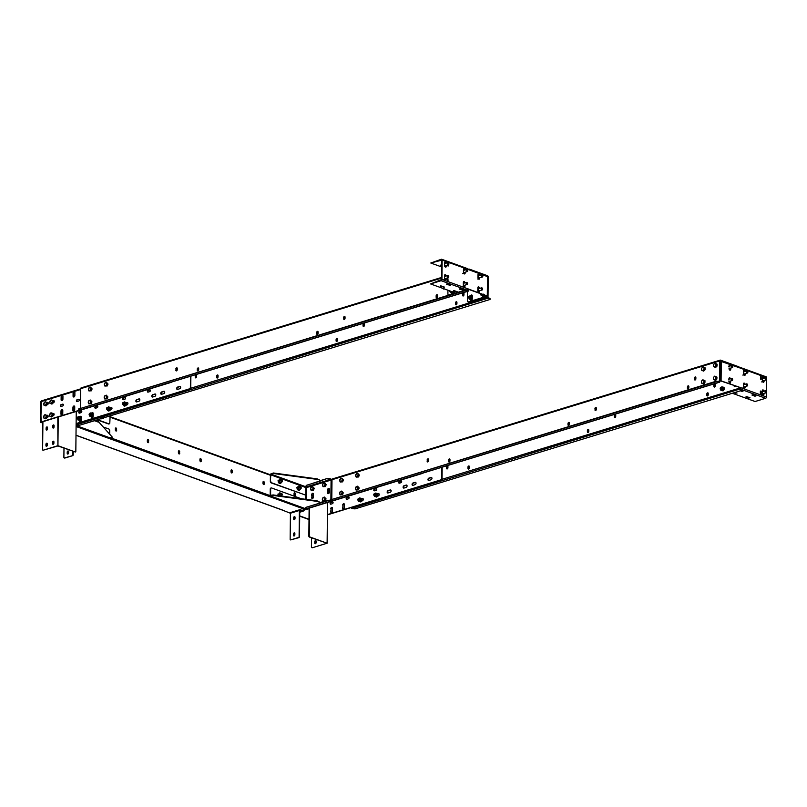 <?xml version="1.0" encoding="UTF-8"?>
<svg xmlns="http://www.w3.org/2000/svg" width="807" height="807" viewBox="0 0 807 807"><rect width="100%" height="100%" fill="white"/><g stroke="black" fill="none" stroke-linecap="round" stroke-linejoin="round"><path stroke-width="1.21" d="M361.899 499.442A1.231 0.837 109.9 0 1 361.768 501.006M377.837 494.59A1.1 0.746 -70.1 0 0 377.827 494.58A1.231 0.837 109.9 0 1 377.696 496.123M734.774 386.624A1.231 0.837 109.9 0 1 734.481 385.685M735.591 386.089A1.231 0.837 109.9 0 1 734.108 385.554M707.386 395.934A0.958 0.656 109.9 0 1 707.194 395.349L707.204 394.058A0.958 0.656 109.9 0 1 708.021 392.918M587.96 432.522A0.958 0.656 109.9 0 1 587.758 431.947L587.768 430.656A0.958 0.656 109.9 0 1 588.596 429.516M468.524 469.119A0.958 0.656 109.9 0 1 468.322 468.534L468.342 467.243A0.958 0.656 109.9 0 1 469.16 466.103M714.427 387.078A0.958 0.656 109.9 0 1 714.225 386.503L714.245 385.211A0.958 0.656 109.9 0 1 715.063 384.071M614.904 417.572A0.958 0.656 109.9 0 1 614.702 416.997L614.712 415.706A0.958 0.656 109.9 0 1 615.539 414.566M447.098 468.988A0.958 0.656 109.9 0 1 446.896 468.413L446.917 467.122A0.958 0.656 109.9 0 1 447.734 465.982M739.323 387.441L739.676 389.125L741.199 389.932L741.209 389.418L739.484 388.984M708.213 394.794A0.958 0.656 109.9 0 1 706.811 395.218L706.831 393.927A0.958 0.656 109.9 0 1 708.223 393.503L708.213 394.794M588.777 431.382A0.958 0.656 109.9 0 1 587.385 431.806L587.395 430.514A0.958 0.656 109.9 0 1 588.787 430.091L588.777 431.382M469.341 467.979A0.958 0.656 109.9 0 1 467.949 468.403L467.959 467.112A0.958 0.656 109.9 0 1 469.361 466.688L469.341 467.979M715.254 384.646L715.244 385.938A0.958 0.656 109.9 0 1 713.852 386.371L713.862 385.08A0.958 0.656 109.9 0 1 715.254 384.646M615.731 415.141L615.721 416.432A0.958 0.656 109.9 0 1 614.329 416.866L614.339 415.575A0.958 0.656 109.9 0 1 615.731 415.141M447.925 466.557L447.915 467.848A0.958 0.656 109.9 0 1 446.523 468.272L446.533 466.981A0.958 0.656 109.9 0 1 447.925 466.557M738.94 387.299L738.93 388.338A1.1 0.716 -107 0 0 739.676 389.64L740.069 389.519M688.633 385.897A0.958 0.656 -70.1 0 0 687.816 387.037L687.806 388.328A0.958 0.656 -70.1 0 0 687.998 388.903M569.207 422.495A0.958 0.656 -70.1 0 0 568.38 423.635L568.37 424.926A0.958 0.656 -70.1 0 0 568.572 425.501M449.771 459.082A0.958 0.656 -70.1 0 0 448.954 460.222L448.934 461.513A0.958 0.656 -70.1 0 0 449.136 462.088M695.674 377.051A0.958 0.656 -70.1 0 0 694.857 378.19L694.837 379.482A0.958 0.656 -70.1 0 0 695.039 380.057M596.151 407.545A0.958 0.656 -70.1 0 0 595.324 408.685L595.314 409.976A0.958 0.656 -70.1 0 0 595.516 410.551M428.346 458.951A0.958 0.656 -70.1 0 0 427.528 460.091L427.508 461.382A0.958 0.656 -70.1 0 0 427.71 461.967M332 500.834A1.1 0.716 -107 0 1 331.727 501.026L719.491 382.225A1.1 0.716 -107 0 0 719.915 381.449L720.348 360.658L739.091 367.649M687.423 388.187L687.443 386.896A0.958 0.656 109.9 0 1 688.835 386.472L688.825 387.763A0.958 0.656 109.9 0 1 687.423 388.187L687.806 388.328M567.997 424.785L568.007 423.493A0.958 0.656 109.9 0 1 569.399 423.07L569.389 424.361A0.958 0.656 109.9 0 1 567.997 424.785L568.37 424.926M448.561 461.382L448.571 460.091A0.958 0.656 109.9 0 1 449.973 459.657L449.953 460.948A0.958 0.656 109.9 0 1 448.561 461.382L448.934 461.513M694.464 379.34A0.958 0.656 -70.1 0 0 695.856 378.917L695.866 377.626A0.958 0.656 -70.1 0 0 694.474 378.049L694.837 379.482M594.941 409.835A0.958 0.656 -70.1 0 0 596.333 409.411L596.343 408.12A0.958 0.656 -70.1 0 0 594.951 408.544L595.314 409.976M427.135 461.251A0.958 0.656 -70.1 0 0 428.527 460.827L428.537 459.536A0.958 0.656 -70.1 0 0 427.145 459.96L427.508 461.382M719.491 381.55L719.753 360.911A1.1 0.716 -107 0 1 720.52 360.154L738.778 366.771A1.1 0.716 -107 0 1 739.494 367.8M332.766 478.955A1.1 0.716 73 0 0 332 479.711L331.798 498.988M719.491 382.225A1.1 0.716 -107 0 1 719.158 382.205L331.395 501.016A1.1 0.716 -107 0 0 331.727 501.026M741.199 389.932L741.149 390.578L354.979 508.894L351.913 508.45A1.1 0.716 -107 0 1 351.227 507.573M716.485 381.64L718.432 381.166L719.551 382.084L716.485 381.64L330.325 499.957L329.892 500.29L331.395 501.016M716.495 381.126L330.325 499.957M329.892 500.29L330.325 499.442M741.209 389.418L741.572 390.245M351.913 508.45L739.676 389.125M110.66 408.483A1.231 0.837 109.9 0 1 110.478 409.956M126.578 403.601A1.231 0.837 109.9 0 1 126.396 405.074M456.096 304.875A0.958 0.656 109.9 0 1 455.894 304.3L455.915 303.008A0.958 0.656 109.9 0 1 456.732 301.868M336.66 341.472A0.958 0.656 109.9 0 1 336.469 340.897L336.479 339.606A0.958 0.656 109.9 0 1 337.296 338.466M217.234 378.059A0.958 0.656 109.9 0 1 217.033 377.484L217.043 376.193A0.958 0.656 109.9 0 1 217.87 375.053M463.137 296.028A0.958 0.656 109.9 0 1 462.936 295.453L462.946 294.162A0.958 0.656 109.9 0 1 463.773 293.022M363.604 326.522A0.958 0.656 109.9 0 1 363.412 325.947L363.422 324.656A0.958 0.656 109.9 0 1 364.239 323.516M195.798 377.938A0.958 0.656 109.9 0 1 195.607 377.363L195.617 376.072A0.958 0.656 109.9 0 1 196.434 374.932M468.494 269.599A1.1 0.716 -107 0 1 469.23 269.094L487.489 275.712A1.1 0.716 -107 0 1 488.225 277.023L488.013 297.42L488.78 298.469L489.91 298.883L489.91 298.358L488.78 297.954M456.913 303.735A0.958 0.656 109.9 0 1 455.521 304.168L455.531 302.877A0.958 0.656 109.9 0 1 456.933 302.443L456.913 303.735M337.487 340.332A0.958 0.656 109.9 0 1 336.085 340.756L336.105 339.465A0.958 0.656 109.9 0 1 337.497 339.041L337.487 340.332M218.051 376.919A0.958 0.656 109.9 0 1 216.659 377.353L216.669 376.062A0.958 0.656 109.9 0 1 218.061 375.628L218.051 376.919M463.964 293.597L463.954 294.888A0.958 0.656 109.9 0 1 462.562 295.312L462.572 294.02A0.958 0.656 109.9 0 1 463.964 293.597M364.441 324.091L364.421 325.382A0.958 0.656 109.9 0 1 363.029 325.806L363.049 324.515A0.958 0.656 109.9 0 1 364.441 324.091M196.636 375.507L196.626 376.798A0.958 0.656 109.9 0 1 195.233 377.222L195.244 375.931A0.958 0.656 109.9 0 1 196.636 375.507M468.897 269.75L487.478 276.226L487.64 297.289A1.1 0.716 -107 0 0 488.376 298.59L488.78 298.469M437.344 294.848A0.958 0.656 -70.1 0 0 436.526 295.987L436.506 297.279A0.958 0.656 -70.1 0 0 436.708 297.854M317.908 331.435A0.958 0.656 -70.1 0 0 317.09 332.575L317.08 333.866A0.958 0.656 -70.1 0 0 317.272 334.441M198.482 368.032A0.958 0.656 -70.1 0 0 197.654 369.172L197.644 370.463A0.958 0.656 -70.1 0 0 197.846 371.038M344.851 316.485A0.958 0.656 -70.1 0 0 344.034 317.635L344.024 318.926A0.958 0.656 -70.1 0 0 344.216 319.501M177.046 367.901A0.958 0.656 -70.1 0 0 176.229 369.041L176.219 370.332A0.958 0.656 -70.1 0 0 176.41 370.907M80.7 409.774A1.1 0.716 -107 0 1 80.438 409.976L468.191 291.176A1.1 0.716 -107 0 0 468.625 290.399L468.635 289.36M436.133 297.137L436.143 295.846A0.958 0.656 109.9 0 1 437.545 295.423L437.525 296.714A0.958 0.656 109.9 0 1 436.133 297.137L436.506 297.279M316.697 333.735L316.717 332.444A0.958 0.656 109.9 0 1 318.109 332.01L318.099 333.301A0.958 0.656 109.9 0 1 316.697 333.735L317.08 333.866M197.271 370.322L197.281 369.031A0.958 0.656 109.9 0 1 198.673 368.607L198.663 369.899A0.958 0.656 109.9 0 1 197.271 370.322L197.644 370.463M443.184 288.502A0.958 0.656 -70.1 0 0 444.122 288.835M343.641 318.785A0.958 0.656 -70.1 0 0 345.033 318.362L345.053 317.07A0.958 0.656 -70.1 0 0 343.661 317.494L344.024 318.926M175.845 370.201A0.958 0.656 -70.1 0 0 177.237 369.767L177.247 368.476A0.958 0.656 -70.1 0 0 175.855 368.91L176.219 370.332M468.201 290.49L468.262 289.229M81.467 387.905A1.1 0.716 73 0 0 80.71 388.661L80.508 407.938M468.191 291.176A1.1 0.716 -107 0 1 467.858 291.156L80.105 409.966A1.1 0.716 -107 0 0 80.438 409.976M103.841 416.926L103.417 418.641L102.045 418.601L100.623 417.39A1.1 0.716 -107 0 1 99.937 416.523M465.195 290.591L467.132 290.106L468.262 291.034L465.195 290.591L79.025 408.907L78.602 409.23L80.105 409.966M465.205 290.076L79.025 408.907M78.602 409.23L79.036 408.392M101.753 417.804L103.689 417.844L489.849 299.528L489.91 298.883M489.91 298.358L490.283 299.195M100.623 417.39L488.386 298.076M333.089 502.59A0.958 0.656 109.9 0 1 332.383 503.699L330.789 504.193A0.958 0.656 109.9 0 1 330.809 502.388L332.403 501.893A0.958 0.656 109.9 0 1 333.089 502.59M349.118 497.677A0.958 0.656 109.9 0 1 348.412 498.797L346.818 499.281A0.958 0.656 109.9 0 1 346.839 497.475L348.422 496.981A0.958 0.656 109.9 0 1 349.118 497.677M376.778 489.203A0.958 0.656 109.9 0 1 376.072 490.313L374.488 490.807A0.958 0.656 109.9 0 1 374.498 488.992L376.092 488.507A0.958 0.656 109.9 0 1 376.778 489.203M401.664 481.577A0.958 0.656 109.9 0 1 400.958 482.697L399.364 483.181A0.958 0.656 109.9 0 1 399.384 481.375L400.978 480.881A0.958 0.656 109.9 0 1 401.664 481.577M407.071 485.965A1.231 0.837 109.9 0 1 406.163 487.408L403.974 488.074A1.231 0.837 109.9 0 1 404.004 485.753L406.193 485.078A1.231 0.837 109.9 0 1 407.071 485.965M416.029 483.222A1.231 0.837 109.9 0 1 415.121 484.664L412.932 485.33A1.231 0.837 109.9 0 1 412.962 483.01L415.151 482.334A1.231 0.837 109.9 0 1 416.029 483.222M361.738 498.696L362.404 498.494A1.231 0.837 109.9 0 1 362.373 500.824L361.516 501.086M377.656 493.823L378.322 493.622A1.231 0.837 109.9 0 1 378.301 495.942L377.434 496.204M391.153 490.848A1.231 0.837 109.9 0 1 390.245 492.28L388.056 492.956A1.231 0.837 109.9 0 1 388.076 490.626L390.265 489.96A1.231 0.837 109.9 0 1 391.153 490.848M431.957 478.339A1.231 0.837 109.9 0 1 431.049 479.782L428.86 480.447A1.231 0.837 109.9 0 1 428.88 478.127L431.069 477.451A1.231 0.837 109.9 0 1 431.957 478.339M327.41 514.876L440.672 479.923A1.372 0.938 -70.1 0 0 441.681 478.329L441.792 467.303M327.41 514.624L440.672 479.923M441.681 478.329L442.054 478.46A1.372 0.938 109.9 0 1 441.046 480.054M330.739 508.844A1.231 0.837 109.9 0 1 332.534 508.289L332.504 511.134A1.231 0.837 109.9 0 1 330.709 511.678L331.122 508.975A1.231 0.837 109.9 0 1 332.232 507.512M331.384 512.596A1.231 0.837 109.9 0 1 331.092 511.82L331.122 508.975M342.682 505.182A1.231 0.837 109.9 0 1 344.478 504.627L344.448 507.472A1.231 0.837 109.9 0 1 342.652 508.017L343.066 505.313A1.231 0.837 109.9 0 1 344.175 503.85M343.328 508.945A1.231 0.837 109.9 0 1 343.036 508.158L343.066 505.313M330.678 504.214A0.958 0.656 109.9 0 1 331.183 502.519L332.777 502.035A0.958 0.656 109.9 0 1 332.887 502.004M346.697 499.301A0.958 0.656 109.9 0 1 347.212 497.606L348.806 497.122A0.958 0.656 109.9 0 1 348.917 497.102M374.367 490.827A0.958 0.656 109.9 0 1 374.882 489.133L376.476 488.649A0.958 0.656 109.9 0 1 376.587 488.618M399.253 483.201A0.958 0.656 109.9 0 1 399.758 481.507L401.351 481.022A0.958 0.656 109.9 0 1 401.462 481.002M403.772 488.104A1.231 0.837 109.9 0 1 404.378 485.885L406.567 485.219A1.231 0.837 109.9 0 1 406.778 485.189M412.73 485.36A1.231 0.837 109.9 0 1 413.335 483.141L415.524 482.475A1.231 0.837 109.9 0 1 415.736 482.435M361.798 498.928L362.777 498.635A1.231 0.837 109.9 0 1 362.979 498.605M377.726 494.055L378.695 493.753A1.231 0.837 109.9 0 1 378.907 493.723M387.844 492.986A1.231 0.837 109.9 0 1 388.449 490.767L390.638 490.091A1.231 0.837 109.9 0 1 390.85 490.061M428.648 480.488A1.231 0.837 109.9 0 1 429.263 478.258L431.452 477.593A1.231 0.837 109.9 0 1 431.654 477.562M442.054 478.46L442.175 467.192M423.12 473.023A1.372 0.938 109.9 0 1 422.596 473.376L422.323 473.275M305.47 509.257L422.596 473.376M305.54 508.985L306.226 507.25M312.047 495.902A0.958 0.656 109.9 0 1 312.359 495.7L313.459 495.367M313.429 497.173L312.339 497.505A0.958 0.656 109.9 0 1 312.027 497.505L312.027 497.505M327.965 491.1A0.958 0.656 109.9 0 1 328.388 490.787L329.377 490.485M329.357 492.29L328.368 492.593A0.958 0.656 109.9 0 1 327.955 492.542M313.459 495.619L312.743 495.831A0.958 0.656 -70.1 0 0 312.228 497.526M329.377 490.737L328.762 490.928A0.958 0.656 -70.1 0 0 328.257 492.623M309.02 519.274L299.7 515.895M309.01 519.537L299.7 516.167M81.8 411.53A0.958 0.656 109.9 0 1 81.093 412.649L79.5 413.144A0.958 0.656 109.9 0 1 79.52 411.328L81.114 410.844A0.958 0.656 109.9 0 1 81.8 411.53M97.818 406.627A0.958 0.656 109.9 0 1 97.112 407.737L95.519 408.231A0.958 0.656 109.9 0 1 95.539 406.425L97.133 405.931A0.958 0.656 109.9 0 1 97.818 406.627M125.489 398.144A0.958 0.656 109.9 0 1 124.782 399.263L123.189 399.747A0.958 0.656 109.9 0 1 123.209 397.942L124.803 397.458A0.958 0.656 109.9 0 1 125.489 398.144M150.374 390.527A0.958 0.656 109.9 0 1 149.668 391.637L148.074 392.131A0.958 0.656 109.9 0 1 148.095 390.326L149.688 389.831A0.958 0.656 109.9 0 1 150.374 390.527M63.349 404.852A0.958 0.656 109.9 0 1 62.643 405.971L61.05 406.456A0.958 0.656 109.9 0 1 61.07 404.65L62.664 404.156A0.958 0.656 109.9 0 1 63.349 404.852M79.368 399.939A0.958 0.656 109.9 0 1 78.662 401.059L77.079 401.543A0.958 0.656 109.9 0 1 77.089 399.737L78.683 399.253A0.958 0.656 109.9 0 1 79.368 399.939M155.781 394.916A1.231 0.837 109.9 0 1 154.873 396.348L152.684 397.024A1.231 0.837 109.9 0 1 152.705 394.694L154.894 394.028A1.231 0.837 109.9 0 1 155.781 394.916M164.739 392.172A1.231 0.837 109.9 0 1 163.831 393.604L161.642 394.28A1.231 0.837 109.9 0 1 161.662 391.95L163.851 391.284A1.231 0.837 109.9 0 1 164.739 392.172M110.317 407.686L111.104 407.444A1.231 0.837 109.9 0 1 111.084 409.764L110.317 410.006M126.235 402.804L127.032 402.562A1.231 0.837 109.9 0 1 127.002 404.892L126.235 405.124M139.853 399.798A1.231 0.837 109.9 0 1 138.945 401.23L136.756 401.906A1.231 0.837 109.9 0 1 136.786 399.576L138.975 398.91A1.231 0.837 109.9 0 1 139.853 399.798M180.667 387.289A1.231 0.837 109.9 0 1 179.759 388.732L177.57 389.398A1.231 0.837 109.9 0 1 177.59 387.078L179.779 386.402A1.231 0.837 109.9 0 1 180.667 387.289M76.12 423.826L189.373 388.873A1.372 0.938 -70.1 0 0 190.381 387.269L190.502 376.254M76.12 423.574L189.373 388.873M190.381 387.269L190.765 387.41A1.372 0.938 109.9 0 1 189.756 389.004M79.863 416.684A1.231 0.837 109.9 0 1 81.245 417.239L81.235 417.491M80.276 416.785A1.231 0.837 109.9 0 1 80.942 416.452M81.225 419.186L81.214 420.084A1.231 0.837 109.9 0 1 79.419 420.629L79.419 420.386M80.095 421.547A1.231 0.837 109.9 0 1 79.792 420.76L79.802 420.457M91.806 413.033A1.231 0.837 109.9 0 1 93.188 413.577L93.178 413.83M90.122 413.608L90.808 412.861L92.2 413.113A1.231 0.837 109.9 0 1 92.886 412.801M93.168 415.534L93.158 416.422A1.231 0.837 109.9 0 1 91.362 416.967L91.362 416.725M92.038 417.885A1.231 0.837 109.9 0 1 91.736 417.108L91.746 416.795M79.389 413.164A0.958 0.656 109.9 0 1 79.893 411.469L81.487 410.975A0.958 0.656 109.9 0 1 81.598 410.955M95.408 408.251A0.958 0.656 109.9 0 1 95.922 406.557L97.506 406.072A0.958 0.656 109.9 0 1 97.627 406.052M123.078 399.778A0.958 0.656 109.9 0 1 123.582 398.083L125.176 397.589A0.958 0.656 109.9 0 1 125.287 397.569M147.963 392.152A0.958 0.656 109.9 0 1 148.468 390.457L150.062 389.973A0.958 0.656 109.9 0 1 150.173 389.942M152.473 397.054A1.231 0.837 109.9 0 1 153.088 394.835L155.277 394.159A1.231 0.837 109.9 0 1 155.479 394.129M161.43 394.31A1.231 0.837 109.9 0 1 162.046 392.091L164.235 391.415A1.231 0.837 109.9 0 1 164.436 391.385M110.498 407.878L111.487 407.585A1.231 0.837 109.9 0 1 111.689 407.545M126.417 403.006L127.405 402.703A1.231 0.837 109.9 0 1 127.617 402.673M136.554 401.936A1.231 0.837 109.9 0 1 137.16 399.717L139.349 399.041A1.231 0.837 109.9 0 1 139.561 399.011M177.358 389.428A1.231 0.837 109.9 0 1 177.964 387.209L180.153 386.543A1.231 0.837 109.9 0 1 180.365 386.513M190.765 387.41L190.876 376.133M42.125 400.786A1.1 0.716 73 0 0 41.359 401.543L40.764 422.061L80.196 409.986M171.82 381.973A1.372 0.938 109.9 0 1 171.306 382.326L41.147 422.202L40.562 401.795L40.35 422.192L42.902 422.848M47.028 404.832L47.381 404.721A1.231 0.837 -70.1 0 0 47.401 402.4L47.038 402.511M47.986 402.501A1.231 0.837 -70.1 0 0 47.774 402.532L47.31 402.683M52.869 415.908L53.212 415.807A1.231 0.837 -70.1 0 0 53.242 413.487L52.869 413.598M53.827 413.588A1.231 0.837 -70.1 0 0 53.615 413.618L50.962 412.801L50.236 413.446L49.62 416.089L50.891 416.684L52.203 415.333L52.243 413.396L50.962 412.801M53 402.996L53.353 402.895A1.231 0.837 -70.1 0 0 53.373 400.565L53.01 400.686M53.958 400.675A1.231 0.837 -70.1 0 0 53.746 400.706L51.103 399.889L50.377 400.534L49.752 403.177L51.033 403.772L52.344 402.421L52.374 400.484L51.103 399.889M46.897 417.744L47.24 417.633A1.231 0.837 -70.1 0 0 47.27 415.312L46.897 415.423M47.855 415.413A1.231 0.837 -70.1 0 0 47.643 415.444L47.169 415.595M74.587 391.909A1.231 0.837 -70.1 0 0 73.467 393.372L73.437 396.217A1.231 0.837 -70.1 0 0 73.74 397.004M74.859 395.531A1.231 0.837 109.9 0 1 73.064 396.086L73.094 393.241A1.231 0.837 109.9 0 1 74.89 392.696L74.859 395.531M62.643 395.571A1.231 0.837 -70.1 0 0 61.524 397.034L61.493 399.879A1.231 0.837 -70.1 0 0 61.796 400.655M62.916 399.193A1.231 0.837 109.9 0 1 61.12 399.737L61.15 396.903A1.231 0.837 109.9 0 1 62.946 396.348L62.916 399.193M62.492 409.774A1.231 0.837 -70.1 0 0 61.382 411.237L61.352 414.082A1.231 0.837 -70.1 0 0 61.645 414.869M62.764 413.396A1.231 0.837 109.9 0 1 60.969 413.941L60.999 411.106A1.231 0.837 109.9 0 1 62.795 410.551L62.764 413.396M74.436 406.113A1.231 0.837 -70.1 0 0 73.326 407.585L73.296 410.42A1.231 0.837 -70.1 0 0 73.588 411.207M74.708 409.734A1.231 0.837 109.9 0 1 72.912 410.289L72.943 407.444A1.231 0.837 109.9 0 1 74.738 406.899L74.708 409.734M63.148 404.277A0.958 0.656 -70.1 0 0 63.037 404.297L61.443 404.781A0.958 0.656 -70.1 0 0 60.939 406.476M79.177 399.364A0.958 0.656 -70.1 0 0 79.066 399.384L77.472 399.879A0.958 0.656 -70.1 0 0 76.958 401.563M54.069 426.893L53.06 426.53M54.039 427.155L53.06 426.802M42.892 423.12L40.35 422.192M115.603 428.043A0.958 0.625 -107 0 1 116.39 429.213L116.379 430.504A0.958 0.625 -107 0 1 116.127 431.12M116.672 429.132A0.958 0.625 73 0 0 115.351 428.648L115.34 429.939A0.958 0.625 73 0 0 116.652 430.424L116.39 429.213M147.6 439.633A0.958 0.625 -107 0 1 148.387 440.814L148.377 442.105A0.958 0.625 -107 0 1 148.135 442.71M148.67 440.723A0.958 0.625 73 0 0 147.348 440.249L147.338 441.54A0.958 0.625 73 0 0 148.659 442.014L148.387 440.814M178.66 450.891A0.958 0.625 -107 0 1 179.447 452.061L179.436 453.352A0.958 0.625 -107 0 1 179.194 453.968M179.729 451.981A0.958 0.625 73 0 0 178.408 451.496L178.397 452.788A0.958 0.625 73 0 0 179.719 453.272L179.447 452.061M200.186 458.689A0.958 0.625 -107 0 1 200.983 459.869L200.973 461.16A0.958 0.625 -107 0 1 200.721 461.765M201.266 459.778A0.958 0.625 73 0 0 199.944 459.304L199.934 460.595A0.958 0.625 73 0 0 201.246 461.069L200.983 459.869M231.246 469.946A0.958 0.625 -107 0 1 232.043 471.117L232.033 472.408A0.958 0.625 -107 0 1 231.78 473.023M232.325 471.036A0.958 0.625 73 0 0 231.004 470.552L230.994 471.843A0.958 0.625 73 0 0 232.305 472.327L232.043 471.117M263.253 481.537A0.958 0.625 -107 0 1 264.04 482.717L264.03 484.008A0.958 0.625 -107 0 1 263.778 484.614M264.323 482.626A0.958 0.625 73 0 0 263.001 482.152L262.991 483.443A0.958 0.625 73 0 0 264.303 483.918L264.04 482.717M294.313 492.795A0.958 0.625 -107 0 1 295.1 493.965L295.09 495.256A0.958 0.625 -107 0 1 294.837 495.871M295.382 493.884A0.958 0.625 73 0 0 294.061 493.4L294.051 494.691A0.958 0.625 73 0 0 295.362 495.175L295.1 493.965M282.42 510.105L290.419 513.252M76.847 426.782L304.996 509.439L301.959 510.377L305.016 509.449L305.036 508.43M263.818 481.94L263.122 481.688M231.821 470.35L231.115 470.098M200.761 459.092L200.055 458.84M179.225 451.295L178.529 451.042M148.165 440.037L147.469 439.785M116.168 428.446L115.472 428.194M304.996 509.439L305.318 508.339L305.016 509.429M305.318 508.339L305.278 509.55L302.242 510.478M341.976 480.508A1.685 1.15 109.9 0 1 340.302 481.618A1.685 1.15 109.9 0 1 339.858 479.59A1.685 1.15 109.9 0 1 341.532 478.48A1.685 1.15 109.9 0 1 341.976 480.508M339.818 479.58L340.251 481.991L341.744 481.517L342.501 479.61L341.764 478.168L339.818 479.58M340.251 481.991L342.652 481.85L343.409 479.933L341.764 478.168M343.409 479.933L342.501 479.61M342.652 481.85L341.744 481.517M701.576 369.081A1.685 1.15 109.9 0 1 702.877 367.185A1.685 1.15 109.9 0 1 704.017 368.486A1.685 1.15 109.9 0 1 702.726 370.393A1.685 1.15 109.9 0 1 701.576 369.081M704.118 368.476L704.229 367.528L702.988 366.862L701.646 368.153L701.555 370.11L702.806 370.776L704.138 369.485L704.118 368.476M702.806 370.776L703.704 371.109L705.046 369.808L705.136 367.851L702.988 366.862M705.136 367.851L704.229 367.528M705.046 369.808L704.138 369.485M766.418 378.231A0.928 0.605 73 0 0 765.611 379.33A0.928 0.605 73 0 0 766.418 378.231M766.65 379.139A1.1 0.716 -107 0 1 765.419 379.461A1.1 0.716 -107 0 1 766.337 378.14M762.393 378.029L763.402 378.433M763.664 381.408L762.494 381.439M763.664 381.439L761.657 381.903M312.813 488.86A1.685 1.15 109.9 0 1 311.139 489.97A1.685 1.15 109.9 0 1 310.695 487.942A1.685 1.15 109.9 0 1 312.37 486.833A1.685 1.15 109.9 0 1 312.813 488.86M310.665 487.932L311.099 490.353L312.591 489.869L313.338 487.963L312.602 486.52L310.665 487.932M311.099 490.353L313.489 490.202L314.246 488.285L312.602 486.52M314.246 488.285L313.338 487.963M313.489 490.202L312.591 489.869M301.203 488.084A1.1 0.716 -107 0 1 301.203 488.124A0.928 0.605 73 0 0 299.942 487.337A0.928 0.605 73 0 0 301.203 488.114A1.1 0.716 -107 0 1 299.71 487.307A1.1 0.716 -107 0 1 300.9 487.085M299.538 486.893A1.362 0.888 73 0 0 299.125 489.264A1.362 0.888 73 0 0 300.184 488.992M299.76 486.833A1.604 1.039 73 0 0 299.629 486.722A1.604 1.039 73 0 0 298.287 487.357A1.604 1.039 73 0 0 299.084 489.476A1.604 1.039 73 0 0 300.406 488.921M300.537 488.881L299.548 490.162L298.176 489.203L297.793 487.206L298.792 486.157L300.154 487.105M298.792 486.157L296.885 487.478L297.258 489.486L298.63 490.444L299.548 490.162M297.258 489.486L298.176 489.203M296.885 487.478L297.793 487.206M295.09 495.327A1.685 1.15 109.9 0 1 295.09 494.752M295.1 494.449L295.15 495.78M720.439 389.105A0.928 0.636 -70.1 0 0 721.327 387.491A0.928 0.636 -70.1 0 0 720.439 389.105M720.48 387.733L720.439 387.784A1.1 0.746 109.9 0 1 721.66 388.712A1.1 0.746 109.9 0 1 720.207 388.439L720.207 388.47M723.395 388.964L722.225 390.548L720.843 390.285L721.7 390.598L723.092 390.86L724.262 389.277L724.04 387.441L723.173 387.128L723.395 388.964L724.262 389.277M721.68 387.421A1.362 0.928 109.9 0 1 722.447 389.438A1.362 0.928 109.9 0 1 720.933 389.478M721.448 387.34A1.604 1.089 109.9 0 1 722.85 387.582A1.604 1.089 109.9 0 1 722.558 389.579A1.604 1.089 109.9 0 1 720.701 389.398M720.843 390.285L720.611 388.449M722.225 390.548L723.092 390.86M721.095 387.622L721.781 386.866L723.173 387.128M357.894 475.626A1.685 1.15 109.9 0 1 356.22 476.735A1.685 1.15 109.9 0 1 355.786 474.718A1.685 1.15 109.9 0 1 357.461 473.598A1.685 1.15 109.9 0 1 357.894 475.626M355.746 474.698L356.18 477.119L357.672 476.644L358.429 474.728L357.683 473.295L355.746 474.698M356.18 477.119L358.58 476.967L359.327 475.061L357.683 473.295M359.327 475.061L358.429 474.728M358.58 476.967L357.672 476.644M341.835 493.42A1.685 1.15 109.9 0 1 340.161 494.53A1.685 1.15 109.9 0 1 339.727 492.502A1.685 1.15 109.9 0 1 341.391 491.392A1.685 1.15 109.9 0 1 341.835 493.42M339.686 492.492L340.12 494.903L341.613 494.429L342.37 492.522L341.623 491.08L339.686 492.492M340.12 494.903L342.521 494.762L343.268 492.845L341.623 491.08M343.268 492.845L342.37 492.522M342.521 494.762L341.613 494.429M357.763 488.538A1.685 1.15 109.9 0 1 356.089 489.647A1.685 1.15 109.9 0 1 355.645 487.63L356.048 490.031L357.541 489.556L358.288 487.64L357.551 486.207L355.615 487.61A1.685 1.15 109.9 0 1 357.319 486.51A1.685 1.15 109.9 0 1 357.763 488.538M356.048 490.031L358.439 489.879L359.196 487.973L357.551 486.207M359.196 487.973L358.288 487.64M358.439 489.879L357.541 489.556M361.909 500.37L361.687 498.524L360.82 498.212L361.042 500.058L359.872 501.641L360.739 501.954L361.909 500.37L361.042 500.058M359.327 498.514A1.362 0.928 109.9 0 1 360.093 500.532A1.362 0.928 109.9 0 1 358.58 500.572M359.095 498.433A1.604 1.089 109.9 0 1 360.497 498.676A1.604 1.089 109.9 0 1 360.194 500.673A1.604 1.089 109.9 0 1 358.348 500.491M358.732 498.716L359.428 497.959L360.82 498.212M359.872 501.641L360.739 501.954M358.479 501.379L358.258 499.543M377.827 495.488L377.605 493.652L376.748 493.339L376.97 495.175L375.8 496.759L376.657 497.072L377.827 495.488L376.97 495.175M375.245 493.632A1.362 0.928 109.9 0 1 376.012 495.659A1.362 0.928 109.9 0 1 374.498 495.7M375.023 493.551A1.604 1.089 109.9 0 1 376.415 493.803A1.604 1.089 109.9 0 1 376.123 495.801A1.604 1.089 109.9 0 1 374.266 495.609M374.66 493.834L375.356 493.077L376.748 493.339M375.8 496.759L376.657 497.072M374.408 496.507L374.186 494.661M357.945 499.13A0.928 0.636 -70.1 0 0 359.105 499.654A0.928 0.636 -70.1 0 0 357.945 499.13M358.116 498.827L358.086 498.877A1.1 0.746 109.9 0 1 359.327 499.745A1.1 0.746 109.9 0 1 357.854 499.533M373.873 494.247A0.928 0.636 -70.1 0 0 375.033 494.782A0.928 0.636 -70.1 0 0 373.873 494.247M374.024 493.975A1.1 0.746 109.9 0 1 375.245 494.862A1.1 0.746 109.9 0 1 373.782 494.651L373.772 494.681M761.031 391.284L760.365 391.042L760.345 393.624L761.001 393.866L761.031 391.284L760.365 391.304M761.152 379.401L761.183 376.819L760.517 376.576L760.497 379.159L761.152 379.401M745.244 371.412A1.231 0.797 73 0 0 743.57 371.089L743.54 373.934A1.231 0.797 73 0 0 745.234 374.539L745.244 373.702M764.068 378.231A1.231 0.797 73 0 0 762.393 377.908L762.363 380.753A1.231 0.797 73 0 0 764.058 381.368L764.068 380.521M729.054 367.952L729.044 368.678A1.231 0.797 73 0 0 730.739 369.293L730.759 368.073M730.658 365.813A1.231 0.797 73 0 0 729.074 365.833L729.074 366.297M763.926 391.143A1.231 0.797 73 0 0 762.262 390.82L762.232 393.665A1.231 0.797 73 0 0 763.926 394.28L763.936 393.433M730.527 378.725A1.231 0.797 73 0 0 728.943 378.745L728.933 379.209M728.923 380.864L728.913 381.59A1.231 0.797 73 0 0 730.607 382.205L730.617 380.985M745.103 384.324A1.231 0.797 73 0 0 743.439 384.001L743.408 386.846A1.231 0.797 73 0 0 745.103 387.451L745.113 386.614M719.925 380.672L740.564 387.622L719.935 380.46M740.17 387.743L739.757 388.903A1.1 0.746 109.9 0 0 740.564 387.622L766.448 397.004L766.499 392.192M766.499 391.708L766.63 379.28M766.64 378.796L766.65 377.636L740.281 368.083M720.137 361.092L740.009 367.982M744.538 375.437A1.231 0.797 73 0 0 744.841 374.66L744.851 373.823M744.841 371.533A1.231 0.797 73 0 0 743.872 370.322M763.361 382.256A1.231 0.797 73 0 0 763.664 381.489L763.674 380.642M763.664 378.352A1.231 0.797 73 0 0 762.696 377.141M730.042 370.181A1.231 0.797 73 0 0 730.345 369.414L730.355 368.194M730.254 365.934A1.231 0.797 73 0 0 729.377 365.067M763.23 395.168A1.231 0.797 73 0 0 763.523 394.401L763.533 393.554M763.533 391.264A1.231 0.797 73 0 0 762.554 390.053M729.911 383.093A1.231 0.797 73 0 0 730.204 382.326L730.224 381.106M730.123 378.846A1.231 0.797 73 0 0 729.246 377.979M744.407 388.349A1.231 0.797 73 0 0 744.7 387.582L744.71 386.735M744.71 384.445A1.231 0.797 73 0 0 743.731 383.234M766.448 397.004A1.1 0.746 109.9 0 1 765.641 398.285L755.09 401.513L732.342 393.271M749.975 397.73L745.971 396.852L748.977 398.033L749.975 397.73M740.211 390.86L742.954 391.284L741.199 390.558M734.239 392.696L736.983 393.12L735.238 392.384M755.947 395.904L751.942 395.027L754.948 396.207L755.947 395.904M749.592 397.589L746.546 396.63M742.39 390.992L740.987 390.628M736.418 392.817L735.016 392.454M755.564 395.763L752.517 394.805M739.979 367.972L739.979 367.467A1.1 0.746 109.9 0 1 740.765 368.254M765.863 376.849A1.1 0.746 109.9 0 1 766.65 377.636M739.979 367.467A1.1 0.716 73 0 0 739.444 367.578M739.394 387.471L739.767 388.389M760.547 376.899L760.497 378.977M760.517 376.909L760.587 379.199M760.345 393.433L760.789 391.496L760.436 393.655M451.032 292.608A1.231 0.837 -70.1 0 0 452.757 291.973M471.086 295.846A1.231 0.837 109.9 0 1 471.994 295.16M470.673 295.765A1.231 0.837 109.9 0 1 472.297 295.947L472.287 296.219M447.562 265.019L448.208 266.017L448.228 264.817M447.683 278.042L447.401 280.241L448.056 280.473L447.845 277.8M465.014 282.833A1.231 0.797 73 0 0 463.339 282.511L463.309 285.355A1.231 0.797 73 0 0 465.003 285.971L465.014 285.133M446.19 276.014A1.231 0.797 73 0 0 444.516 275.691L444.486 278.536A1.231 0.797 73 0 0 446.18 279.151L446.19 278.304M479.529 288.462L479.529 288.381A1.231 0.797 73 0 0 477.835 287.766L477.805 290.601A1.231 0.797 73 0 0 479.499 291.216L479.106 290.853M446.332 263.102A1.231 0.797 73 0 0 444.657 262.779L444.627 265.624A1.231 0.797 73 0 0 446.321 266.239L446.332 265.392M479.661 275.55L479.671 275.469A1.231 0.797 73 0 0 477.976 274.854L477.946 277.689A1.231 0.797 73 0 0 479.64 278.304L479.247 277.941M465.155 269.921A1.231 0.797 73 0 0 463.48 269.599L463.45 272.443A1.231 0.797 73 0 0 465.145 273.059L465.155 272.221M468.02 269.427L442.135 260.056A1.1 0.746 -70.1 0 0 441.711 259.269L467.596 268.64A1.1 0.746 -70.1 0 1 468.02 269.427L487.801 276.74L487.589 296.108L467.808 288.795A1.1 0.746 -70.1 0 1 467.021 290.066M442.135 260.056L441.933 279.424L467.808 288.795M464.307 286.858A1.231 0.797 73 0 0 464.61 286.092L464.62 285.254M464.62 282.954A1.231 0.797 73 0 0 463.642 281.744M445.484 280.039A1.231 0.797 73 0 0 445.787 279.272L445.797 278.435M445.797 276.135A1.231 0.797 73 0 0 444.818 274.925M479.136 288.583L479.136 288.502A1.231 0.797 73 0 0 478.137 286.999M478.803 292.114A1.231 0.797 73 0 0 479.106 291.337M445.625 267.127A1.231 0.797 73 0 0 445.918 266.36L445.928 265.523M445.928 263.223A1.231 0.797 73 0 0 444.95 262.013M478.934 279.202A1.231 0.797 73 0 0 479.237 278.425M479.267 275.671L479.267 275.591A1.231 0.797 73 0 0 478.269 274.077M464.449 273.946A1.231 0.797 73 0 0 464.741 273.18L464.751 272.342M464.751 270.042A1.231 0.797 73 0 0 463.773 268.832M467.788 289.057L486.893 295.977M441.661 266.956L430.787 263.011L441.732 260.177L441.53 279.545L430.575 283.933L455.622 293.012M471.147 300.254A1.231 0.837 109.9 0 1 470.854 299.589M483.09 296.593A1.231 0.837 109.9 0 1 482.798 295.927M467.485 291.388L467.384 300.92A1.372 0.938 -70.1 0 0 468.363 301.909L487.589 296.108M468.736 302.05A1.372 0.938 109.9 0 1 468.11 301.949M472.266 298.701L472.266 298.782A1.231 0.837 109.9 0 1 470.481 299.508M484.21 295.039L484.21 295.12A1.231 0.837 109.9 0 1 482.425 295.856M468.363 301.909L486.873 296.24M441.711 259.269A1.1 0.746 -70.1 0 0 441.348 259.259L430.787 263.011M441.681 265.17L441.066 264.948M441.681 265.029L440.491 265.17L441.681 265.695M430.575 283.933L441.126 280.695A1.1 0.746 -70.1 0 0 441.933 279.424M440.461 286.253L444.465 287.131L440.471 285.93M459.607 289.199L463.622 290.076L459.617 288.876M453.645 291.024L457.65 291.902L453.645 290.712M446.432 284.417L450.437 285.295L446.442 284.104M443.9 286.828L440.844 285.87M463.047 289.774L460 288.815M457.075 291.599L454.028 290.641M449.872 285.002L446.816 284.044M467.132 290.621L467.132 290.106A1.1 0.716 73 0 0 467.767 289.32L467.767 289.128M447.935 290.217L447.895 293.869A1.372 0.938 -70.1 0 0 448.884 294.848L455.289 292.891M463.813 282.551L463.813 281.784M464.146 286.818L464.146 286.182M464.186 282.793L464.196 282.057M464.277 273.906L464.287 273.27M445.182 262.89L445.767 262.709M447.401 280.1L447.421 278.032M447.552 265.634L447.683 264.978M447.724 265.836L448.067 264.867M447.532 277.961L447.532 280.059M301.213 498.706L271.616 487.983A1.372 0.888 73 0 0 270.658 488.931L270.264 489.062A1.372 0.888 -107 0 1 271.011 488.064M271.364 495.538L270.597 495.266L270.658 488.931M270.738 481.184A1.372 0.888 73 0 0 271.666 482.818L271.273 482.939A1.372 0.888 -107 0 1 270.345 481.315L270.809 474.859L305.823 487.549L306.216 485.37L321.146 480.801L317.302 478.894L321.146 480.801M271.666 482.818L305.742 495.165L306.519 495.175L306.589 487.559L305.823 487.549L305.742 495.165M270.981 496.174L305.863 508.813L305.207 508.067L305.863 508.813L305.984 507.331L320.914 502.751L317.06 501.359L273.27 495.468L270.981 496.174A1.1 0.746 -70.1 0 1 270.194 495.387L270.264 489.062M271.273 482.939L306.509 495.387M270.345 481.315L270.406 474.98A1.1 0.746 -70.1 0 1 271.213 473.709L273.502 473.003L317.302 478.894M329.095 488.548A1.231 0.837 -70.1 0 0 327.975 490.01L327.945 492.855A1.231 0.837 -70.1 0 0 328.247 493.642M313.166 493.42A1.231 0.837 -70.1 0 0 312.057 494.893L312.027 497.737A1.231 0.837 -70.1 0 0 312.319 498.514M321.146 480.377L327.551 478.41L330.709 478.894A1.1 0.716 73 0 1 331.455 480.195L331.253 499.16M327.571 492.714A1.231 0.837 -70.1 0 0 329.367 492.169L329.397 489.324A1.231 0.837 -70.1 0 0 327.602 489.879L327.945 492.855M311.643 497.596A1.231 0.837 -70.1 0 0 313.439 497.051L313.469 494.207A1.231 0.837 -70.1 0 0 311.673 494.762L312.027 497.737M306.468 499.412L306.519 495.175M306.458 485.3L306.589 487.559L331.082 480.064L330.88 499.271M306.085 486.863L271.213 474.223L270.809 474.859M271.213 474.223L273.502 473.517L317.292 479.408M273.502 473.003L273.502 473.517M270.597 495.266L273.28 494.953L317.07 500.844L320.914 502.751M273.27 495.468L273.28 494.953M306.428 508.844L330.809 501.369A1.1 0.716 73 0 1 330.477 501.359L306.135 508.813L306.761 508.097L306.135 508.813L306.257 507.24M330.477 501.359L327.319 500.36L330.759 500.784M327.319 500.875L306.257 507.331M327.319 500.36L320.914 502.327M331.082 480.064L330.709 479.408L306.367 486.863L306.489 485.38L327.551 478.41M329.488 478.45L330.709 479.408M329.488 478.965L327.551 478.924M317.06 501.359L317.07 500.844M81.214 419.347A1.231 0.837 109.9 0 1 80.75 419.912M93.158 415.696A1.231 0.837 109.9 0 1 92.694 416.251M97.536 419.731L108.844 423.826A1.372 0.888 73 0 0 109.802 422.878L110.145 415.867M103.447 427.054L108.794 428.991A1.372 0.888 73 0 1 109.722 430.625L109.691 433.783M109.046 423.867A1.372 0.888 -107 0 1 108.451 423.947L108.844 423.826M97.133 419.852L108.451 423.947M95.478 408.241L95.498 406.869M97.294 406.133L97.274 407.666M79.56 413.123L79.57 411.661M81.366 411.015L81.346 412.508M95.862 408.13L95.882 406.567M79.933 413.002L79.954 411.449M95.186 420.447L98.404 421.607L112.334 437.162L110.045 437.858A1.1 0.746 109.9 0 1 109.399 437.626M98.393 422.122L94.55 420.729L79.621 425.218L100.683 418.762L101.107 418.44L99.513 417.673A1.1 0.716 73 0 1 98.847 416.856M77.351 425.259L79.621 425.309M112.334 437.162L98.404 421.607M112.496 415.141L110.266 415.908M99.19 416.755L101.107 418.44M79.621 425.218L77.089 425.168M322.094 541.668A0.958 0.656 109.9 0 1 321.378 541.406M294.182 532.913A0.958 0.656 -70.1 0 0 293.476 534.032L293.466 535.323A0.958 0.656 -70.1 0 0 294.858 534.9L294.868 533.609A0.958 0.656 -70.1 0 0 294.182 532.913M294.041 536.04A0.958 0.656 109.9 0 1 293.839 535.465L293.849 534.173A0.958 0.656 109.9 0 1 294.676 533.034M294.353 516.651A0.958 0.656 -70.1 0 0 293.647 517.761L293.637 519.052A0.958 0.656 -70.1 0 0 295.029 518.629L295.039 517.337A0.958 0.656 -70.1 0 0 294.353 516.651M294.202 519.769A0.958 0.656 109.9 0 1 294.01 519.194L294.02 517.902A0.958 0.656 109.9 0 1 294.837 516.762M315.456 540.619A0.958 0.656 -70.1 0 0 314.75 541.739L314.73 543.03A0.958 0.656 -70.1 0 0 316.122 542.607L316.142 541.315A0.958 0.656 -70.1 0 0 315.456 540.619M315.305 543.747A0.958 0.656 109.9 0 1 315.113 543.172L315.123 541.88A0.958 0.656 109.9 0 1 315.94 540.74M299.74 512.233L303.099 511.204A1.1 0.716 73 0 1 302.766 511.184L299.75 510.609L299.478 536.695A0.817 0.565 109.9 0 1 298.872 537.654L298.499 537.512A0.817 0.565 -70.1 0 0 299.104 536.554L299.478 536.695M308.839 536.09L309.242 535.969A0.817 0.535 73 0 0 309.797 536.948L309.394 537.069A0.817 0.535 -107 0 1 308.839 536.09L309.131 508.138L302.938 510.68L300.143 509.711A1.1 0.716 73 0 0 299.377 510.478L299.104 536.554M309.131 508.713L302.383 510.528M303.099 511.204A1.1 0.716 73 0 0 303.533 510.428M298.499 537.512L290.732 539.893A0.817 0.565 -70.1 0 1 290.147 539.298L290.419 513.222A1.1 0.716 -107 0 1 290.853 512.445L299.811 509.701M290.732 539.893L298.872 537.654M327.541 502.499L327.117 543.222L309.394 537.069M309.797 536.948L327.117 543.222M309.242 535.969L309.535 508.017M312.38 547.741L326.694 543.353L312.38 547.741A0.817 0.565 109.9 0 1 311.946 547.62M312.107 547.731L311.734 547.6A0.817 0.565 -70.1 0 1 311.421 547.005L311.512 537.835M53.222 441.217A0.958 0.656 -70.1 0 0 52.516 442.337L52.505 443.628A0.958 0.656 -70.1 0 0 53.898 443.194L53.908 441.903A0.958 0.656 -70.1 0 0 53.222 441.217M53.716 441.328A0.958 0.656 -70.1 0 0 52.889 442.468L52.879 443.759A0.958 0.656 -70.1 0 0 53.08 444.334M53.393 424.946A0.958 0.656 -70.1 0 0 52.687 426.066L52.677 427.357A0.958 0.656 -70.1 0 0 54.069 426.933L54.079 425.642A0.958 0.656 -70.1 0 0 53.393 424.946M53.887 425.057A0.958 0.656 -70.1 0 0 53.06 426.197L53.05 427.488A0.958 0.656 -70.1 0 0 53.252 428.073M46.826 426.964A0.958 0.656 -70.1 0 0 46.12 428.073L46.1 429.364A0.958 0.656 -70.1 0 0 47.502 428.941L47.512 427.649A0.958 0.656 -70.1 0 0 46.826 426.964M47.31 427.074A0.958 0.656 -70.1 0 0 46.493 428.214L46.483 429.506A0.958 0.656 -70.1 0 0 46.675 430.081M46.655 443.225A0.958 0.656 -70.1 0 0 45.949 444.344L45.938 445.635A0.958 0.656 -70.1 0 0 47.331 445.212L47.341 443.921A0.958 0.656 -70.1 0 0 46.655 443.225M47.139 443.346A0.958 0.656 -70.1 0 0 46.322 444.486L46.312 445.777A0.958 0.656 -70.1 0 0 46.503 446.352M67.778 454.059A0.958 0.656 109.9 0 1 67.576 453.484L67.596 452.192A0.958 0.656 109.9 0 1 68.413 451.052M67.889 454.038A0.958 0.656 109.9 0 1 67.203 453.342L67.223 452.051A0.958 0.656 109.9 0 1 68.615 451.627L68.595 452.919A0.958 0.656 109.9 0 1 67.889 454.038M76.11 424.815L78.329 425.612A1.1 0.716 -107 0 1 78.511 425.713L78.511 426.267L76.1 425.329M76.08 427.014L78.511 426.267M63.985 448.147L63.884 457.317A0.817 0.565 109.9 0 0 64.479 457.912L72.62 455.673A0.817 0.565 -70.1 0 0 73.225 454.714L72.842 454.573A0.817 0.565 109.9 0 1 72.237 455.531M73.255 451.506L73.225 454.714M64.409 457.932A0.817 0.565 -70.1 0 0 64.853 458.053L72.62 455.673M72.842 454.573L72.882 451.375M57.842 417.088L57.943 445.696L58.235 416.967M76.251 411.449L75.828 451.395A0.817 0.535 -107 0 1 75.253 451.97L57.943 445.696M75.253 451.97L57.539 445.817M57.822 417.088L57.892 445.958L43.205 450.205A0.817 0.565 109.9 0 1 42.62 449.61L42.912 421.658M57.519 445.817L43.205 450.205M713.519 365.43A1.685 1.15 109.9 0 1 714.82 363.523A1.685 1.15 109.9 0 1 715.96 364.825A1.685 1.15 109.9 0 1 714.669 366.731A1.685 1.15 109.9 0 1 713.519 365.43M716.061 364.814L716.172 363.866L714.931 363.2L713.59 364.502L713.499 366.459L714.74 367.114L716.081 365.823L716.061 364.814M714.74 367.114L715.648 367.447L716.989 366.146L717.08 364.189L714.931 363.2M717.08 364.189L716.172 363.866M716.989 366.146L716.081 365.823M701.444 381.993A1.685 1.15 109.9 0 1 702.736 380.097A1.685 1.15 109.9 0 1 703.886 381.398A1.685 1.15 109.9 0 1 702.594 383.305A1.685 1.15 109.9 0 1 701.444 381.993M703.976 381.388L704.097 380.44L702.847 379.774L701.515 381.065L701.424 383.022L702.665 383.688L704.007 382.397L703.976 381.388M702.665 383.688L703.573 384.021L704.904 382.72L704.995 380.763L702.847 379.774M704.995 380.763L704.097 380.44M704.904 382.72L704.007 382.397M713.388 378.342A1.685 1.15 109.9 0 1 714.679 376.435A1.685 1.15 109.9 0 1 715.829 377.737A1.685 1.15 109.9 0 1 714.538 379.643A1.685 1.15 109.9 0 1 713.388 378.342M715.92 377.726L716.041 376.778L714.79 376.112L713.459 377.414L713.368 379.371L714.609 380.026L715.95 378.735L715.92 377.726M714.609 380.026L715.516 380.359L716.848 379.058L716.939 377.101L714.79 376.112M716.939 377.101L716.041 376.778M716.848 379.058L715.95 378.735M324.757 485.199A1.685 1.15 109.9 0 1 323.082 486.308A1.685 1.15 109.9 0 1 322.639 484.291A1.685 1.15 109.9 0 1 324.313 483.181A1.685 1.15 109.9 0 1 324.757 485.199M322.608 484.271L323.042 486.692L324.535 486.218L325.282 484.301L324.545 482.868L322.608 484.271M323.042 486.692L325.433 486.54L326.189 484.634L324.545 482.868M326.189 484.634L325.282 484.301M325.433 486.54L324.535 486.218M324.606 499.402A1.685 1.15 109.9 0 1 322.931 500.511A1.685 1.15 109.9 0 1 322.487 498.494A1.685 1.15 109.9 0 1 324.162 497.384A1.685 1.15 109.9 0 1 324.606 499.402M322.457 498.474L322.891 500.895L324.384 500.421L325.14 498.504L324.394 497.072L322.457 498.474M322.891 500.895L325.292 500.743L326.038 498.837L324.394 497.072M326.038 498.837L325.14 498.504M325.292 500.743L324.384 500.421M280.715 480.074A1.362 0.888 73 0 0 280.301 482.445A1.362 0.888 73 0 0 281.361 482.172M280.937 480.004A1.604 1.039 73 0 0 280.806 479.903A1.604 1.039 73 0 0 279.464 480.538A1.604 1.039 73 0 0 280.261 482.657A1.604 1.039 73 0 0 281.582 482.102M281.714 482.061L280.725 483.343L279.353 482.384L278.97 480.377L279.968 479.338L281.33 480.286M279.968 479.338L278.062 480.659L278.435 482.667L279.807 483.625L280.725 483.343M278.435 482.667L279.353 482.384M278.062 480.659L278.97 480.377M280.574 493.501A1.362 0.888 73 0 0 280.16 495.881L280.16 495.881M280.796 493.44A1.604 1.039 73 0 0 280.665 493.329A1.604 1.039 73 0 0 279.373 493.793A1.604 1.039 73 0 0 279.847 495.841M281.572 495.488L281.34 496.043M279.212 495.811L278.839 493.813L279.827 492.764L281.189 493.723M279.827 492.764L278.839 493.813M277.921 494.086L278.294 496.093M282.379 481.295A0.928 0.605 73 0 0 281.118 480.518A0.928 0.605 73 0 0 282.379 481.295A1.1 0.716 -107 0 1 280.886 480.488A1.1 0.716 -107 0 1 282.077 480.256M282.238 494.691A1.1 0.716 -107 0 1 282.238 494.731A0.928 0.605 73 0 0 280.977 493.945A0.928 0.605 73 0 0 282.238 494.721A1.1 0.716 -107 0 1 280.745 493.914A1.1 0.716 -107 0 1 281.936 493.692M102.338 417.935A1.362 0.888 73 0 0 103.357 417.915M102.045 417.885A1.604 1.039 73 0 0 102.892 418.389A1.604 1.039 73 0 0 103.629 417.855M100.946 418.651L103.417 418.641M101.127 418.883L102.045 418.601M89.234 414.011A0.928 0.636 -70.1 0 0 90.404 414.505A0.928 0.636 -70.1 0 0 89.234 414.011M89.406 413.688L89.375 413.739A1.1 0.746 109.9 0 1 90.616 414.596A1.1 0.746 109.9 0 1 89.143 414.395M77.29 417.663A0.928 0.636 -70.1 0 0 78.461 418.167A0.928 0.636 -70.1 0 0 77.29 417.663M77.442 417.38A1.1 0.746 109.9 0 1 78.672 418.258A1.1 0.746 109.9 0 1 77.2 418.056L77.2 418.026M106.655 408.09A0.928 0.636 -70.1 0 0 107.825 408.594A0.928 0.636 -70.1 0 0 106.655 408.09M106.796 407.828L106.827 407.777A1.1 0.746 109.9 0 1 108.037 408.675A1.1 0.746 109.9 0 1 106.564 408.483L106.564 408.453M122.573 403.207A0.928 0.636 -70.1 0 0 123.743 403.712A0.928 0.636 -70.1 0 0 122.573 403.207M122.755 402.895L122.714 402.945A1.1 0.746 109.9 0 1 123.965 403.803A1.1 0.746 109.9 0 1 122.482 403.601M123.895 405.86L124.762 406.173L126.205 405.205L126.588 403.207L124.661 401.876L125.721 402.895L125.337 404.892L123.895 405.86L122.846 404.509M123.955 402.582A1.362 0.928 109.9 0 1 124.803 404.478A1.362 0.928 109.9 0 1 123.209 404.64M123.723 402.501A1.604 1.089 109.9 0 1 124.924 402.471A1.604 1.089 109.9 0 1 124.924 404.6A1.604 1.089 109.9 0 1 123.279 405.134A1.604 1.089 109.9 0 1 122.977 404.559M125.337 404.892L126.205 405.205M125.721 402.895L126.588 403.207M123.219 402.844L124.661 401.876M107.977 410.743L108.834 411.056L110.277 410.077L110.66 408.09L108.743 406.758L109.802 407.777L109.419 409.764L107.977 410.743L106.917 409.391M108.027 407.464A1.362 0.928 109.9 0 1 108.884 409.361A1.362 0.928 109.9 0 1 107.281 409.522M107.805 407.384A1.604 1.089 109.9 0 1 108.995 407.353A1.604 1.089 109.9 0 1 109.006 409.482A1.604 1.089 109.9 0 1 107.351 410.017A1.604 1.089 109.9 0 1 107.059 409.442M109.419 409.764L110.277 410.077M109.802 407.777L110.66 408.09M107.301 407.727L108.743 406.758M90.535 402.38A1.685 1.15 109.9 0 1 88.851 403.47A1.685 1.15 109.9 0 1 88.437 401.432L88.81 403.843L90.303 403.399L91.07 401.493L90.354 400.04L88.397 401.412A1.685 1.15 109.9 0 1 90.122 400.353A1.685 1.15 109.9 0 1 90.535 402.38M88.81 403.843L91.211 403.722L91.978 401.825L90.354 400.04M91.978 401.825L91.07 401.493M91.211 403.722L90.303 403.399M90.666 389.468A1.685 1.15 109.9 0 1 88.992 390.558A1.685 1.15 109.9 0 1 88.568 388.52A1.685 1.15 109.9 0 1 90.253 387.441A1.685 1.15 109.9 0 1 90.666 389.468M88.538 388.5L88.941 390.931L90.434 390.487L91.211 388.581L90.485 387.128L88.538 388.5M88.941 390.931L91.342 390.81L92.109 388.913L90.485 387.128M92.109 388.913L91.211 388.581M91.342 390.81L90.434 390.487M106.463 397.508A1.685 1.15 109.9 0 1 104.779 398.587A1.685 1.15 109.9 0 1 104.365 396.55A1.685 1.15 109.9 0 1 106.04 395.47A1.685 1.15 109.9 0 1 106.463 397.508M104.325 396.54L104.739 398.971L106.231 398.517L106.998 396.61L106.272 395.158L104.325 396.54M104.739 398.971L107.129 398.85L107.906 396.943L106.272 395.158M107.906 396.943L106.998 396.61M107.129 398.85L106.231 398.517M106.595 384.596A1.685 1.15 109.9 0 1 104.92 385.675A1.685 1.15 109.9 0 1 104.496 383.638A1.685 1.15 109.9 0 1 106.181 382.558A1.685 1.15 109.9 0 1 106.595 384.596M104.456 383.628L104.87 386.059L106.363 385.605L107.129 383.698L106.413 382.246L104.456 383.628M104.87 386.059L107.27 385.938L108.037 384.031L106.413 382.246M108.037 384.031L107.129 383.698M107.27 385.938L106.363 385.605M78.017 419.136A1.362 0.928 -70.1 0 0 79.822 417.481A1.362 0.928 -70.1 0 0 78.763 417.078M77.785 419.055A1.604 1.089 -70.1 0 0 79.641 419.237A1.604 1.089 -70.1 0 0 79.933 417.239A1.604 1.089 -70.1 0 0 78.531 416.987M78.178 417.269L78.864 416.523L80.256 416.775L80.478 418.611L79.308 420.195L77.926 419.943L77.704 418.107M77.926 419.943L80.175 420.508L80.871 419.761L81.124 417.088L80.256 416.775M81.346 418.924L80.478 418.611M80.175 420.508L79.308 420.195M89.96 415.474A1.362 0.928 -70.1 0 0 91.766 413.83A1.362 0.928 -70.1 0 0 90.707 413.416M89.728 415.393A1.604 1.089 -70.1 0 0 91.584 415.575A1.604 1.089 -70.1 0 0 91.877 413.577A1.604 1.089 -70.1 0 0 90.475 413.335M89.87 416.281L92.119 416.846L93.289 415.262L93.067 413.426L92.2 413.113L92.422 414.949L91.252 416.533L89.87 416.281L89.638 414.445M93.289 415.262L92.422 414.949M92.119 416.846L91.252 416.533M481.204 294.636A1.362 0.928 -70.1 0 0 482.788 294.494M480.972 294.555A1.604 1.089 -70.1 0 0 482.828 294.737A1.604 1.089 -70.1 0 0 482.949 294.545M483.675 294.111L482.505 295.695L481.113 295.443L480.891 293.607M481.113 295.443L483.363 296.008L484.533 294.424M483.363 296.008L482.505 295.695M481.688 294.091A1.1 0.746 109.9 0 1 480.387 293.617A0.928 0.636 -70.1 0 0 481.456 294.01M469.795 296.915A0.928 0.636 -70.1 0 0 468.443 297.238A1.1 0.746 109.9 0 1 468.443 297.218A0.928 0.636 -70.1 0 0 469.795 296.915M468.675 296.562L468.716 296.512A1.1 0.746 109.9 0 1 470.027 296.926A1.1 0.746 109.9 0 1 468.443 297.248L468.453 297.188M469.26 298.297A1.362 0.928 -70.1 0 0 471.066 296.643A1.362 0.928 -70.1 0 0 470.007 296.23M469.028 298.207A1.604 1.089 -70.1 0 0 470.885 298.398A1.604 1.089 -70.1 0 0 471.177 296.401A1.604 1.089 -70.1 0 0 469.775 296.149M469.422 296.431L470.118 295.685L471.51 295.937L471.732 297.773L470.562 299.357L469.17 299.104L468.948 297.258M469.17 299.104L471.419 299.669L472.115 298.913L472.367 296.25L471.51 295.937M472.589 298.086L471.732 297.773M471.419 299.669L470.562 299.357M448.662 264.494A0.928 0.605 73 0 0 447.885 262.82A0.928 0.605 73 0 0 448.662 264.494M448.904 264.01A1.1 0.716 -107 0 1 447.512 264.01A1.1 0.716 -107 0 1 448.601 263.011M444.657 262.82L445.646 263.314M445.918 266.159L444.687 266.088M766.277 391.143A0.928 0.605 73 0 0 765.48 392.242A0.928 0.605 73 0 0 766.277 391.143M766.509 392.051A1.1 0.716 -107 0 1 765.288 392.384A1.1 0.716 -107 0 1 766.206 391.052M762.262 390.951L763.271 391.345M763.523 394.32L762.363 394.351M763.523 394.351L761.526 394.815M747.453 384.324A0.928 0.605 73 0 0 746.657 385.423A0.928 0.605 73 0 0 747.453 384.324M747.686 385.232A1.1 0.716 -107 0 1 746.465 385.554A1.1 0.716 -107 0 1 747.383 384.223M743.439 384.122L744.447 384.525M742.702 387.996L744.7 387.531L743.54 387.531M747.595 371.412A0.928 0.605 73 0 0 746.788 372.511A0.928 0.605 73 0 0 747.595 371.412M747.827 372.309A1.1 0.716 -107 0 1 746.596 372.642A1.1 0.716 -107 0 1 747.514 371.311M743.57 371.21L744.579 371.613M742.833 375.084L744.841 374.609L743.671 374.619M732.393 378.866A0.928 0.605 73 0 0 731.596 379.966A0.928 0.605 73 0 0 732.393 378.866M732.635 379.724L732.625 379.815A1.1 0.716 -107 0 1 731.404 380.097A1.1 0.716 -107 0 1 732.322 378.776M728.953 378.554L729.387 379.068M730.012 381.176L729.911 381.983L729.003 382.165M729.911 381.983L729.034 382.256M732.534 365.954A0.928 0.605 73 0 0 731.727 367.054A0.928 0.605 73 0 0 732.534 365.954M732.766 366.812L732.756 366.903A1.1 0.716 -107 0 1 731.546 367.185A1.1 0.716 -107 0 1 732.453 365.864M729.094 365.642L729.528 366.156M730.143 368.264L730.053 369.071L729.135 369.253M730.053 369.071L729.175 369.344M482.556 275.379A0.928 0.605 73 0 0 481.759 276.478A0.928 0.605 73 0 0 482.556 275.379M482.788 276.287A1.1 0.716 -107 0 1 481.567 276.619A1.1 0.716 -107 0 1 482.485 275.288M477.966 275.298L479.197 275.076M479.217 278.667L477.946 277.578M479.197 278.768L477.805 279.051M482.425 288.291A0.928 0.605 73 0 0 481.618 289.39A0.928 0.605 73 0 0 482.425 288.291M482.657 289.199A1.1 0.716 -107 0 1 481.426 289.531A1.1 0.716 -107 0 1 482.344 288.2M477.835 288.21L479.055 287.988M479.086 291.579L477.805 290.49M479.055 291.68L477.663 291.963M467.495 269.921A0.928 0.605 73 0 0 466.698 271.021A0.928 0.605 73 0 0 467.495 269.921M467.727 270.829A1.1 0.716 -107 0 1 466.507 271.162A1.1 0.716 -107 0 1 467.424 269.831M463.48 269.73L464.489 270.123M462.744 273.593L464.741 273.129L463.581 273.129M467.364 282.833A0.928 0.605 73 0 0 466.557 283.933A0.928 0.605 73 0 0 467.364 282.833M467.596 283.741A1.1 0.716 -107 0 1 466.375 284.074A1.1 0.716 -107 0 1 467.283 282.743L467.263 282.702M463.339 282.642L464.358 283.035M462.603 286.505L464.61 286.041L463.45 286.041M448.541 276.014A0.928 0.605 73 0 0 447.734 277.114A0.928 0.605 73 0 0 448.541 276.014M448.773 276.922A1.1 0.716 -107 0 1 447.552 277.255A1.1 0.716 -107 0 1 448.46 275.923M444.516 275.823L445.535 276.216M445.787 279.192L444.627 279.222M445.787 279.222L443.779 279.686M45.585 404.821A1.685 1.15 109.9 0 1 43.921 404.731A1.685 1.15 109.9 0 1 44.415 402.431A1.685 1.15 109.9 0 1 46.07 402.522A1.685 1.15 109.9 0 1 45.585 404.821M44.405 402.37L43.78 405.013L45.061 405.608L46.372 404.257L46.403 402.31L45.131 401.715L44.405 402.37M45.061 405.608L45.959 405.931L47.27 404.579L47.31 402.643L45.131 401.715M47.31 402.643L46.403 402.31M47.27 404.579L46.372 404.257M51.557 402.996A1.685 1.15 109.9 0 1 49.893 402.905A1.685 1.15 109.9 0 1 50.387 400.595A1.685 1.15 109.9 0 1 52.041 400.686A1.685 1.15 109.9 0 1 51.557 402.996M51.033 403.772L51.93 404.105L53.242 402.754L53.282 400.807L52.374 400.484M53.242 402.754L52.344 402.421M45.454 417.744A1.685 1.15 109.9 0 1 43.79 417.643A1.685 1.15 109.9 0 1 44.274 415.343A1.685 1.15 109.9 0 1 45.938 415.434A1.685 1.15 109.9 0 1 45.454 417.744M44.264 415.282L43.649 417.925L44.92 418.52L46.231 417.169L46.271 415.222L44.99 414.627L44.264 415.282M44.92 418.52L45.828 418.843L47.139 417.491L47.169 415.555L44.99 414.627M47.169 415.555L46.271 415.222M47.139 417.491L46.231 417.169M51.426 415.908A1.685 1.15 109.9 0 1 49.762 415.817A1.685 1.15 109.9 0 1 50.246 413.507A1.685 1.15 109.9 0 1 51.91 413.608A1.685 1.15 109.9 0 1 51.426 415.908M50.891 416.684L51.799 417.017L53.111 415.666L53.141 413.719L52.243 413.396M53.111 415.666L52.203 415.333M451.597 291.549A1.685 1.15 109.9 0 1 450.104 291.932A1.685 1.15 109.9 0 1 449.681 290.853M449.62 290.833L450.71 292.497L452.122 291.408M450.71 292.497L451.617 292.83L452.737 291.963M441.812 479.368L738.93 388.338M332 479.711L719.753 360.911M729.71 370.06L730.254 369.899M718.432 381.166L718.422 381.681M190.513 388.318L487.64 297.289M80.71 388.661L441.55 278.102M478.49 278.99L479.116 278.798M331.445 480.71L331.99 480.548M41.359 401.543L80.7 389.499M75.999 435.215L282.652 510.095M270.406 475.273L109.863 417.098M110.448 437.737L270.214 495.629M305.409 499.271L305.45 495.327M763.533 380.682A1.261 0.817 -107 0 1 762.363 380.611M762.373 380.188A1.1 0.716 73 0 0 763.271 380.773L766.216 379.865M765.571 377.767L762.625 378.675A1.1 0.716 73 0 0 762.383 378.836M762.383 378.584A1.261 0.817 -107 0 1 762.897 378.594M721.085 380.571L721.287 361.203M741.381 389.488L765.641 398.285M754.959 395.692L754.948 396.207M735.813 392.747L735.802 393.261M741.784 390.911L741.774 391.435M748.987 397.518L748.977 398.033M487.499 276.488L487.297 295.856M441.126 280.695L466.92 290.046M449.257 285.446L449.267 284.921M456.459 292.043L456.469 291.529M462.431 290.217L462.441 289.703M443.285 287.272L443.295 286.757M329.256 500.401L329.256 500.915M108.975 416.22L109.863 416.543M110.045 437.858L78.259 426.348M76.151 424.825L99.513 417.673M100.734 418.117L100.744 417.602M302.766 511.184L299.74 512.112M290.419 513.222L299.377 510.478M76.09 426.822L78.319 426.136M62.916 398.759L61.514 398.255M445.797 265.564A1.261 0.817 -107 0 1 444.627 265.483M444.627 265.059A1.1 0.716 73 0 0 445.666 265.574M444.647 263.455A1.261 0.817 -107 0 1 445.151 263.465M763.402 393.604A1.261 0.817 -107 0 1 762.232 393.523M762.232 393.1A1.1 0.716 73 0 0 763.129 393.685L766.075 392.777M765.439 390.679L762.494 391.587A1.1 0.716 73 0 0 762.252 391.748M762.252 391.496A1.261 0.817 -107 0 1 762.756 391.506M744.579 386.775A1.261 0.817 -107 0 1 743.408 386.704M743.408 386.281A1.1 0.716 73 0 0 744.306 386.866L747.252 385.958M746.616 383.86L743.671 384.768A1.1 0.716 73 0 0 743.429 384.929M743.429 384.677A1.261 0.817 -107 0 1 743.933 384.687M744.71 373.863A1.261 0.817 -107 0 1 743.54 373.782M743.55 373.369A1.1 0.716 73 0 0 744.447 373.944L747.393 373.046M746.747 370.948L743.802 371.856A1.1 0.716 73 0 0 743.56 372.017M743.56 371.765A1.261 0.817 -107 0 1 744.074 371.775M729.518 381.328A1.261 0.817 -107 0 1 728.913 381.61M728.913 381.388A1.1 0.716 73 0 0 729.256 381.408L732.201 380.5M729.659 368.406A1.261 0.817 -107 0 1 729.044 368.698M729.054 368.476A1.1 0.716 73 0 0 729.387 368.496L732.332 367.589M479.237 278.133A1.261 0.817 -107 0 1 479.035 275.742M481.718 274.915L478.773 275.823A1.1 0.716 73 0 0 479.408 277.921M479.106 291.045A1.261 0.817 -107 0 1 478.904 288.654M481.577 287.827L478.632 288.735A1.1 0.716 73 0 0 479.277 290.833M464.62 272.383A1.261 0.817 -107 0 1 463.45 272.302M463.45 271.878A1.1 0.716 73 0 0 464.348 272.463L467.303 271.555M466.658 269.467L463.712 270.365A1.1 0.716 73 0 0 463.47 270.537M463.47 270.274A1.261 0.817 -107 0 1 463.975 270.284M464.489 285.295A1.261 0.817 -107 0 1 463.319 285.214M463.319 284.79A1.1 0.716 73 0 0 464.217 285.375L467.162 284.468M466.517 282.379L463.571 283.277A1.1 0.716 73 0 0 463.329 283.449M463.339 283.186A1.261 0.817 -107 0 1 463.843 283.196M445.666 278.476A1.261 0.817 -107 0 1 444.496 278.395M444.496 277.971A1.1 0.716 73 0 0 445.393 278.556L448.339 277.648M447.693 275.55L444.748 276.458A1.1 0.716 73 0 0 444.506 276.619M444.516 276.367A1.261 0.817 -107 0 1 445.02 276.377M332.434 478.944L720.187 360.134M81.134 387.885L441.55 277.457M468.01 269.356L468.897 269.084M331.445 480.074L332 479.903M41.793 400.776L80.7 388.853M282.369 510.095L75.999 435.316M270.426 474.788L109.863 416.604M305.55 508.935L270.617 496.174M305.651 499.301L305.692 495.377M298.529 487.206L300.133 486.712M299.175 489.304L300.769 488.81M721.972 389.862L720.621 389.367M722.719 387.804L721.367 387.31M359.619 500.955L358.268 500.461M360.366 498.897L359.014 498.403M375.548 496.073L374.196 495.589M376.294 494.015L374.942 493.521M740.342 367.467L766.226 376.849M78.067 426.409L109.681 437.858M61.524 397.619L62.926 398.133M279.706 480.387L281.31 479.893M280.352 482.485L281.946 481.991M279.565 493.813L281.169 493.329M280.261 495.891L281.804 495.417M90.999 415.857L89.557 415.333M91.746 413.789L90.303 413.265M79.056 419.509L77.613 418.984M79.802 417.451L78.36 416.926M108.33 409.906L106.978 409.411M108.854 407.757L107.724 407.353M124.248 405.023L122.896 404.529M124.772 402.885L123.642 402.471M482.253 295.009L480.801 294.494M471.056 296.613L469.603 296.088M470.31 298.671L468.857 298.146M444.889 263.546L447.835 262.638M445.525 265.644L448.48 264.736M728.61 379.31L731.556 378.402M728.741 366.398L731.687 365.49M479.64 277.85L482.354 277.013M479.509 290.762L482.223 289.925"/></g></svg>
